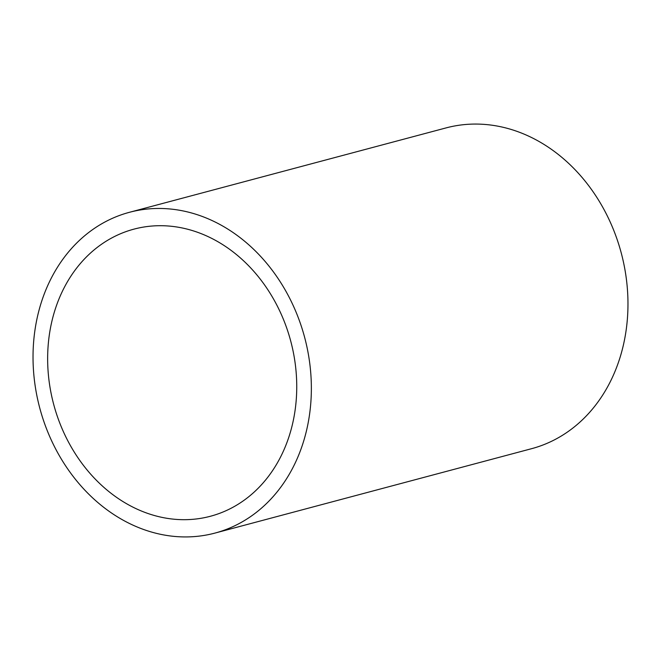<?xml version="1.0" encoding="UTF-8"?>
<svg xmlns="http://www.w3.org/2000/svg" width="661" height="661" viewBox="0 0 661 661"><rect width="100%" height="100%" fill="white"/><g stroke="black" fill="none" stroke-linecap="round" stroke-linejoin="round"><path stroke-width="0.99" d="M129.44 212.305L446.051 127.912A165.994 137.067 75.1 0 1 625.149 270.87A165.994 137.067 75.1 0 1 531.56 448.695L214.949 533.088A165.994 137.067 75.1 0 1 35.851 390.13A165.994 137.067 75.1 0 1 129.44 212.305A165.994 137.067 75.1 0 1 308.538 355.263A165.994 137.067 75.1 0 1 214.949 533.088M50.17 388.296A148.568 122.673 75.1 0 1 133.927 229.144A148.568 122.673 75.1 0 1 294.219 357.097A148.568 122.673 75.1 0 1 210.454 516.249A148.568 122.673 75.1 0 1 50.17 388.296"/></g></svg>
